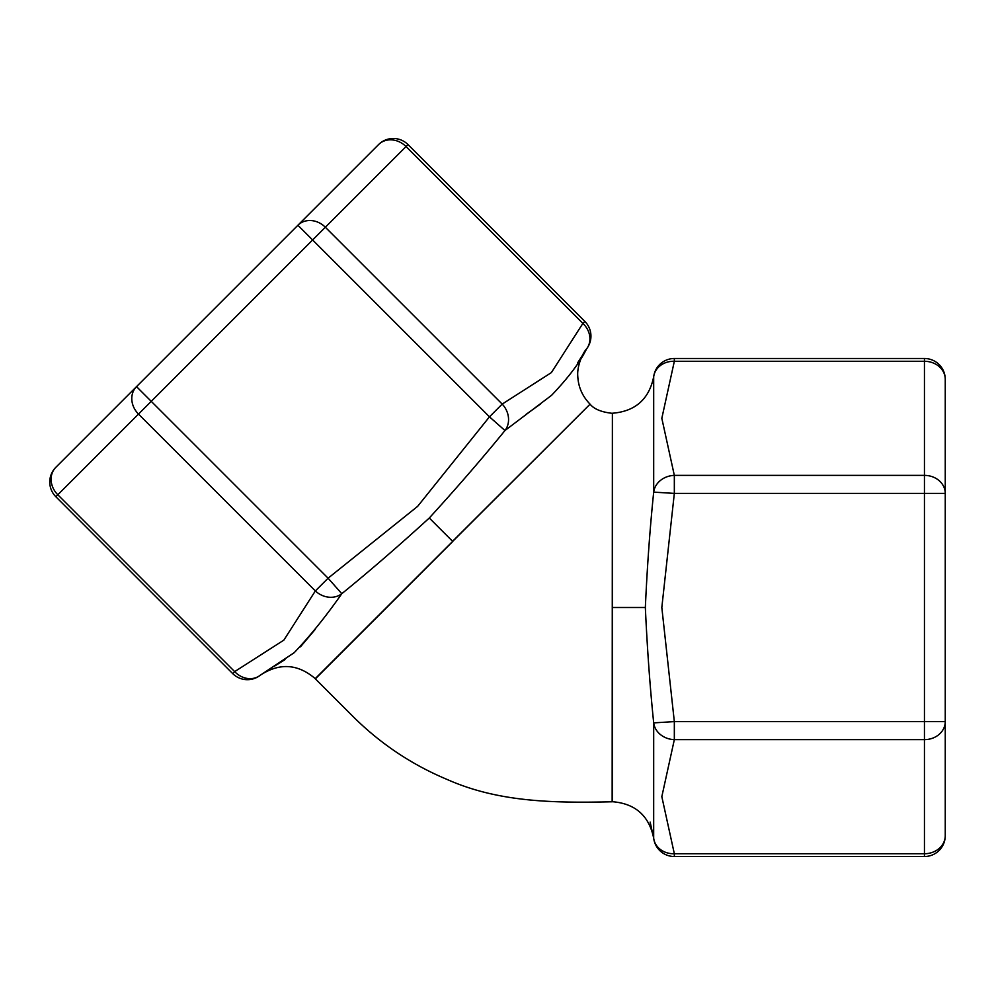 <?xml version="1.0" encoding="UTF-8"?>
<svg xmlns="http://www.w3.org/2000/svg" width="995" height="995" viewBox="0 0 995 995"><rect width="100%" height="100%" fill="white"/><g stroke="black" fill="none" stroke-linecap="round" stroke-linejoin="round"><path stroke-width="1.49" d="M138.504 414.082A20.808 18.022 -135 0 1 136.526 386.632L55.844 467.314A20.808 18.022 45 0 0 57.809 494.764L312.604 239.969L297.891 225.256A20.808 18.022 45 0 1 325.34 227.233L406.035 146.551A20.808 18.022 -135 0 0 378.585 144.573L136.526 386.632L328.089 578.194L341.795 593.692A20.808 17.985 -142 0 1 315.353 590.93L283.849 640.133L234.671 671.613A20.808 17.985 52 0 0 260.217 675.269L294.246 652.645C310.278 635.78 326.124 616.129 341.795 593.692C369.518 571.167 398.684 545.944 429.28 518.009C457.19 487.426 482.413 458.26 504.962 430.524L489.465 416.83L417.626 506.368L328.089 578.194L315.353 590.93L138.504 414.082M55.844 496.729L232.693 673.59L234.671 671.613L57.809 494.764L55.844 496.729A20.808 20.808 0 0 1 55.844 467.314L136.526 386.632M408 144.573L584.861 321.435L582.883 323.4L406.035 146.551L408 144.573A20.808 20.808 0 0 0 378.585 144.573M312.604 239.969L325.34 227.233L502.201 404.082L489.465 416.83L312.604 239.969M353.25 169.896L297.891 225.256M315.204 629.4L300.465 646.825M284.98 659.623L273.936 666.476M582.883 323.4L551.379 372.603L502.201 404.082A20.808 17.985 52 0 1 504.962 430.524L551.578 395.313C568.406 377.64 580.06 362.18 586.54 348.946A20.808 17.985 -142 0 0 582.883 323.4A20.808 17.985 -142 0 1 589.736 336.136A20.808 17.985 -142 0 1 586.54 348.946L577.747 362.665M540.671 403.933L525.857 414.517M645.345 607.51C647.247 648.864 650.021 687.321 653.69 722.88L674.336 721.611L661.824 607.497L674.336 493.396L653.69 492.127A20.808 17.985 -7 0 1 674.336 475.386L661.824 418.31L674.336 361.284A20.808 17.985 -173 0 0 653.69 376.757L653.69 492.127C650.009 527.661 647.223 566.118 645.345 607.51L612.385 607.51L612.385 801.709C635.308 803.55 649.063 815.713 653.69 838.2A20.808 20.808 0 0 0 674.336 856.521L674.336 853.735A20.808 17.985 -7 0 1 653.69 838.25L650.145 822.094M945.25 835.713A20.808 20.808 0 0 1 924.442 856.521L924.442 853.735A20.808 18.022 0 0 0 945.25 835.713L945.25 379.294A20.808 20.808 0 0 0 924.442 358.498L674.336 358.498L674.336 361.284L924.442 361.284L924.442 475.386L674.336 475.386L674.336 493.396L924.442 493.396L924.442 721.611L674.336 721.611L674.336 739.633L924.442 739.633L924.442 853.735L674.336 853.735L661.824 796.659L674.336 739.633A20.808 17.985 -173 0 1 653.69 722.88L653.678 838.2M945.25 799.893L945.25 415.114M429.342 518.072L452.576 541.305L590.06 404.169L315.204 678.677L354.693 718.154C381.57 744.459 412.34 764.881 447.029 779.421C498.395 802.318 553.767 803.089 612.149 801.783L612.385 413.311M653.678 376.794C649.038 399.256 635.27 411.395 612.385 413.236L612.385 607.51M924.442 358.498L924.442 361.284A20.808 18.022 180 0 1 945.25 379.294M924.442 475.386L924.442 493.396L945.25 493.396A20.808 18.022 0 0 0 924.442 475.386M924.442 721.611L924.442 739.633A20.808 18.022 180 0 0 945.25 721.611L924.442 721.611M452.75 541.479L315.378 678.851M232.693 673.59A20.808 20.808 0 0 0 260.217 675.269M589.911 403.982C582.361 396.234 578.306 386.968 577.772 376.172C576.814 364.705 583.965 351.247 586.54 348.946A20.808 20.808 0 0 0 584.861 321.435M260.267 675.232C279.458 662.62 297.791 663.764 315.241 678.64M674.336 358.498A20.808 20.808 0 0 0 653.69 376.757M924.442 856.521L674.336 856.521M590.072 404.157C594.003 409.057 601.366 412.104 612.149 413.311"/></g></svg>

